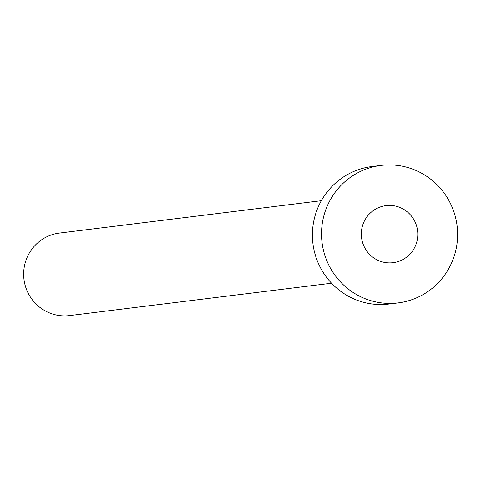 <?xml version="1.0" encoding="UTF-8"?>
<svg xmlns="http://www.w3.org/2000/svg" width="481" height="481" viewBox="0 0 481 481"><rect width="100%" height="100%" fill="white"/><g stroke="black" fill="none" stroke-linecap="round" stroke-linejoin="round"><path stroke-width="0.72" d="M378.421 260.528A28.752 28.235 83 0 0 393.085 262.698A28.752 28.235 83 0 0 417.526 238.299A28.752 28.235 83 0 0 400.697 207.792A28.752 28.235 83 0 0 386.033 205.621A28.752 28.235 83 0 0 361.592 230.02A28.752 28.235 83 0 0 378.421 260.528M331.541 283.225L69.583 315.602A41.57 40.825 -97 0 1 48.383 312.464A41.57 40.825 -97 0 1 24.05 268.362A41.57 40.825 -97 0 1 59.385 233.087L321.338 200.703M398.058 302.928L388.961 304.052A69.288 68.037 -97 0 1 353.619 298.821A69.288 68.037 -97 0 1 313.065 225.312A69.288 68.037 -97 0 1 371.957 166.522L381.06 165.398A69.288 68.037 -97 0 1 416.396 170.629A69.288 68.037 -97 0 1 456.95 244.138A69.288 68.037 -97 0 1 398.058 302.928A69.288 68.037 -97 0 1 362.722 297.697A69.288 68.037 -97 0 1 322.168 224.188A69.288 68.037 -97 0 1 381.06 165.398"/></g></svg>
